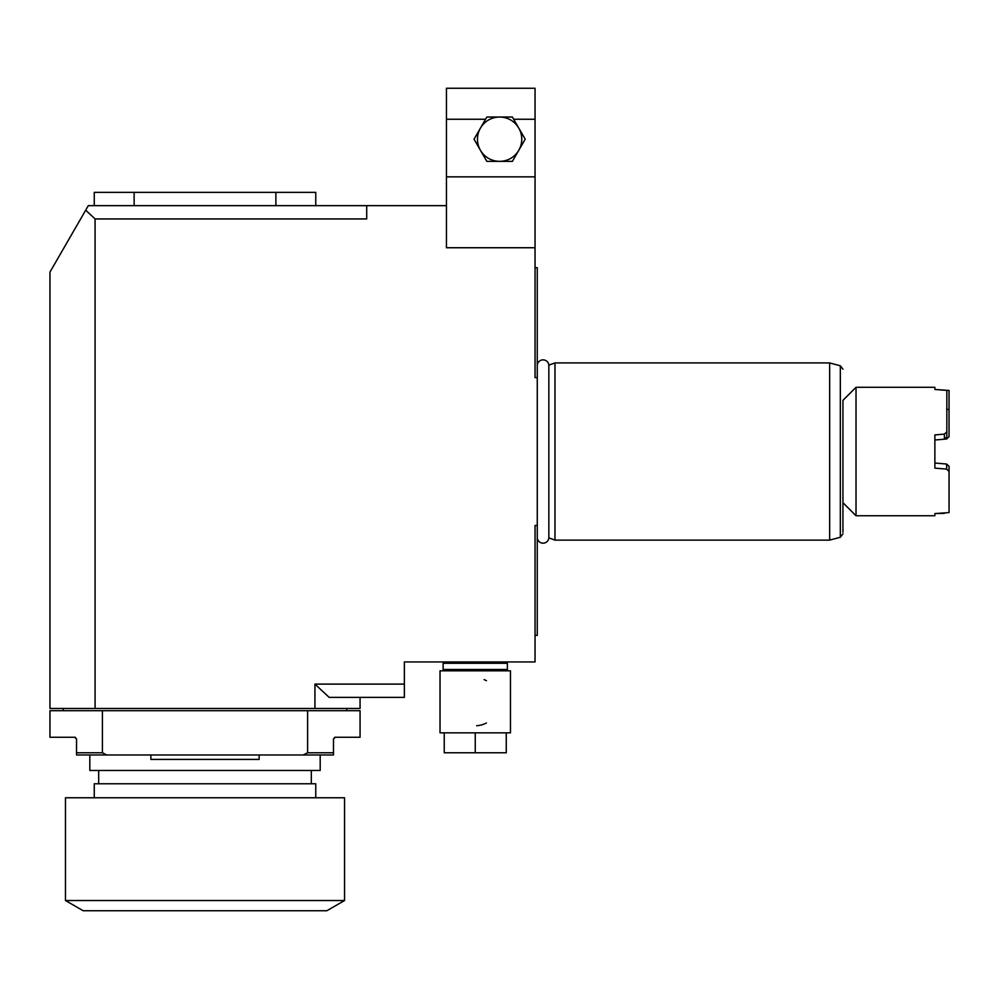<?xml version="1.0" encoding="UTF-8"?>
<svg xmlns="http://www.w3.org/2000/svg" width="999" height="999" viewBox="0 0 999 999"><rect width="100%" height="100%" fill="white"/><g stroke="black" fill="none" stroke-linecap="round" stroke-linejoin="round"><path stroke-width="1.5" d="M151.848 192.357L107.542 192.357M315.759 205.644L315.759 192.357L94.256 192.357L94.256 205.644M88.312 205.644L366.708 205.644L366.708 218.943L95.08 218.943L85.702 210.19L88.312 205.644M95.08 218.943L95.08 708.466L314.935 708.466L314.935 684.103L404.358 684.103L404.358 661.95L535.052 661.95L535.052 525.424L537.262 525.424L537.262 377.622L535.052 377.622L535.052 247.74L446.453 247.74L446.453 205.644L366.708 205.644M404.358 684.103L404.358 697.389L329.183 697.389L314.935 684.103M95.08 708.466L49.95 708.466L49.95 272.103L85.702 210.19M314.935 708.466L360.065 708.466L360.065 697.389M333.491 738.835A1.773 1.773 0 0 0 333.479 739.035L335.252 737.262L360.065 737.262L360.065 710.689L307.592 710.689L307.592 752.771L303.271 754.982L106.743 754.982L102.41 752.771L76.536 752.771L76.536 754.982L106.743 754.982M76.536 752.771L76.536 739.035A1.773 1.773 0 0 0 76.523 738.835A1.773 1.773 0 0 1 76.536 739.035L74.763 737.262L49.95 737.262L49.95 710.689L307.592 710.689M102.41 710.689L102.41 752.771M333.479 739.035L333.479 754.982L303.271 754.982M334.715 737.349A1.773 1.773 0 0 0 334.478 737.449A1.773 1.773 0 0 1 335.252 737.262A1.773 1.773 0 0 0 334.977 737.287M74.763 737.262A1.773 1.773 0 0 1 75.037 737.287A1.773 1.773 0 0 0 74.763 737.262A1.773 1.773 0 0 1 75.537 737.449A1.773 1.773 0 0 0 75.287 737.349A1.773 1.773 0 0 1 75.537 737.449M333.479 752.771L307.592 752.771M259.141 754.982L259.141 759.415L150.874 759.415L150.874 754.982M89.823 754.982L89.823 770.491L320.192 770.491L320.192 754.982M98.676 770.491L98.676 783.778M311.326 770.491L311.326 783.778M315.759 797.776L315.759 783.778L94.256 783.778L94.256 797.776M344.555 797.776L65.459 797.776L65.459 900.524L83.179 910.751L326.835 910.751L344.555 900.524L344.555 797.776M344.555 900.524L65.459 900.524M537.262 525.424L537.262 635.376L535.052 635.376M535.052 267.67L537.262 267.67L537.262 377.622M535.052 247.74L535.052 88.249L446.453 88.249L446.453 119.256L485.539 119.256M513.673 119.256L535.052 119.256M446.453 119.256L446.453 205.644M499.612 117.045L486.825 117.045L474.038 139.198L480.432 150.275A22.153 22.153 0 0 0 499.612 161.351L512.4 161.351L518.793 150.275A22.153 22.153 0 0 1 499.612 161.351L486.825 161.351L480.432 150.275A22.153 22.153 0 0 1 499.612 117.045A22.153 22.153 0 0 1 518.793 150.275L525.187 139.198L518.793 128.122L512.4 117.045L499.612 117.045M548.851 537.887A5.807 5.807 0 0 1 543.031 543.181A5.807 5.807 0 0 1 537.287 537.812L537.287 365.222A5.807 5.807 0 0 1 543.031 359.865A5.807 5.807 0 0 1 548.851 365.147L548.851 537.887L554.982 540.122L554.982 362.924L829.657 362.924L829.657 540.122L554.982 540.122M842.944 400.349L842.944 532.292L842.944 502.684L856.018 515.759L856.018 387.287L842.944 400.349M944.405 513.349L934.877 513.573L949.05 512.587L949.05 471.441L946.627 469.118L934.877 468.131L934.877 434.915L944.405 434.115L946.84 431.793L946.84 390.384L934.877 389.473L934.877 387.287L856.018 387.287M856.018 515.759L934.877 515.759L934.877 513.573M949.05 466.346L949.05 471.441L949.05 466.346L946.627 464.036L934.877 463.037L944.405 463.848M946.627 464.036L946.627 469.118M946.627 409.028L949.05 409.777L949.05 390.447L949.05 436.7L946.627 439.011L934.877 439.997L944.405 439.198L944.405 434.115M946.84 436.888L946.84 431.793L946.84 436.888L944.405 439.198M934.877 389.473L949.05 390.447M444.455 661.95L443.131 663.286L507.367 663.286L506.031 661.95M443.131 663.286L443.131 669.48L507.367 669.48L506.031 670.816M507.367 663.286L507.367 669.48M443.131 669.48L444.455 670.816M475.249 732.841L510.464 732.841L510.464 670.816L440.022 670.816L440.022 732.841L444.23 732.841L444.23 752.771L475.249 752.771L475.249 732.841L444.23 732.841M484.103 679.607A23.926 23.926 0 0 1 486.438 680.681M476.66 725.711A23.926 23.926 0 0 0 478.059 725.586M478.271 725.561A23.926 23.926 0 0 0 479.47 725.374M479.57 725.349A23.926 23.926 0 0 0 480.706 725.112M480.881 725.074A23.926 23.926 0 0 0 482.28 724.687M482.43 724.637A23.926 23.926 0 0 0 483.666 724.225M483.678 724.213A23.926 23.926 0 0 0 486.438 722.964M506.256 732.841L506.256 752.771L475.249 752.771M134.128 205.644L134.128 192.357M275.886 205.644L275.886 192.357M302.472 192.357L258.167 192.357M535.052 176.848L446.453 176.848M829.657 362.924L840.321 365.771L840.321 537.262L829.657 540.122M346.765 708.466L346.765 710.689M63.237 708.466L63.237 710.689M548.851 365.147L554.982 362.924M840.321 365.771L842.944 369.193M840.321 537.262L842.944 533.841"/></g></svg>
